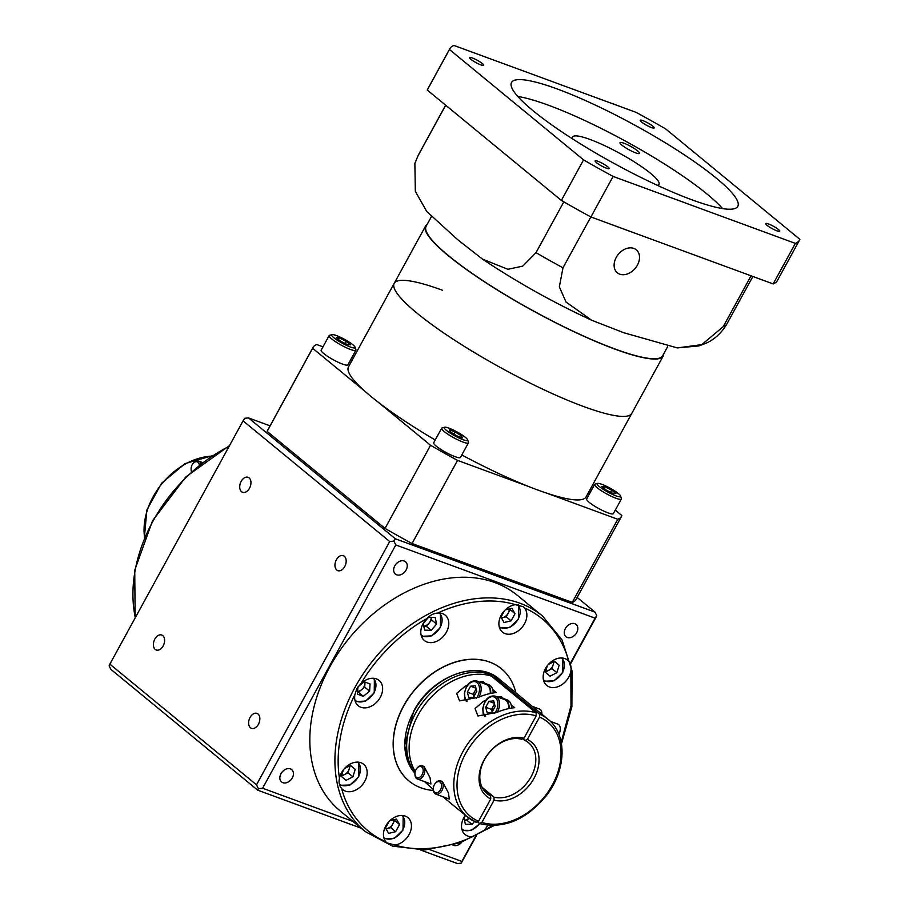 <?xml version="1.0" encoding="UTF-8"?>
<svg xmlns="http://www.w3.org/2000/svg" width="909" height="909" viewBox="0 0 909 909"><rect width="100%" height="100%" fill="white"/><g stroke="black" fill="none" stroke-linecap="round" stroke-linejoin="round"><path stroke-width="1.36" d="M558.785 734.063A7.033 4.602 -69.8 0 0 558.99 733.711A7.033 4.602 -69.8 0 0 560.274 728.768L560.274 729.393A5.863 3.841 110.2 0 1 559.205 733.506A5.863 3.841 110.2 0 1 558.819 734.154M476.282 689.363A5.954 3.897 -69.8 0 0 474.782 691.317L473.146 694.294L473.816 696.783M486.292 683.852L488.792 684.761A12.317 8.056 -69.8 0 1 489.849 685.295L487.349 684.375A12.317 8.056 -69.8 0 0 486.292 683.852A12.317 8.056 -69.8 0 0 483.781 683.557M494.644 704.475A5.954 3.897 -69.8 0 0 493.144 706.429L491.519 709.406L492.178 711.895M504.654 698.964L507.154 699.873A12.317 8.056 -69.8 0 1 508.211 700.407L505.722 699.487A12.317 8.056 -69.8 0 0 504.654 698.964A12.317 8.056 -69.8 0 0 502.143 698.669M416.004 769.593A5.863 3.841 -69.8 0 0 414.936 773.718A5.863 3.841 -69.8 0 0 417.606 777.752A5.863 3.841 -69.8 0 0 422.128 774.627A5.863 3.841 -69.8 0 0 422.265 767.469A5.863 3.841 -69.8 0 0 416.958 768.219A5.863 3.841 -69.8 0 0 416.004 769.593M416.958 768.219L417.367 767.741A7.033 4.602 110.2 0 1 422.321 765.81A7.033 4.602 110.2 0 1 423.571 775.434A7.033 4.602 110.2 0 1 417.47 779.024A7.033 4.602 110.2 0 1 414.947 774.343L414.936 773.718M434.377 784.706A5.863 3.841 -69.8 0 0 433.298 788.83A5.863 3.841 -69.8 0 0 435.968 792.864A5.863 3.841 -69.8 0 0 440.49 789.739A5.863 3.841 -69.8 0 0 440.626 782.581A5.863 3.841 -69.8 0 0 435.32 783.331A5.863 3.841 -69.8 0 0 434.377 784.706M435.32 783.331L435.729 782.854A7.033 4.602 110.2 0 1 440.695 780.922A7.033 4.602 110.2 0 1 441.933 790.557A7.033 4.602 110.2 0 1 435.843 794.136A7.033 4.602 110.2 0 1 433.309 789.455L424.469 781.592M422.321 765.81L423.992 766.423L430.105 777.843L430.9 783.956L417.47 779.024M440.695 780.922L442.365 781.535L448.478 792.955L449.273 799.068L435.843 794.136M490.644 795.875L490.758 798.92A35.178 25.918 -50.5 0 1 484.077 760.015A35.178 25.918 -50.5 0 1 523.982 738.233L521.641 739.256A32.826 24.191 129.5 0 0 484.52 759.617A32.826 24.191 129.5 0 0 486.951 793.523A32.826 24.191 129.5 0 0 490.644 795.875L483.929 790.353M415.243 771.468A63.312 46.654 129.5 0 1 418.197 714.894A63.312 46.654 129.5 0 1 491.405 676.091L536.094 712.861L536.208 715.894L523.982 738.233M522.845 738.722L524.97 740.471L527.311 739.449L539.537 717.121L539.423 714.088L494.735 677.307L494.166 678.353M477.839 822.1L479.52 823.486L481.861 822.463L494.087 800.136L493.973 797.102A32.826 24.191 129.5 0 0 531.106 776.729A32.826 24.191 129.5 0 0 528.674 742.823A32.826 24.191 129.5 0 0 524.97 740.471M502.109 681.534A63.312 46.654 129.5 0 0 500.904 680.5A63.312 46.654 129.5 0 0 415.754 712.883A63.312 46.654 129.5 0 0 415.004 772.65M199.31 464.965A5.863 3.841 -69.8 0 0 193.117 463.442A5.863 3.841 -69.8 0 0 192.174 464.817A5.863 3.841 -69.8 0 0 191.106 468.942A5.863 3.841 -69.8 0 0 191.674 471.441M191.424 471.669A7.033 4.602 110.2 0 1 191.106 469.567L191.106 468.942M329.853 666.82A139.531 102.797 129.5 0 0 340.182 810.93L365.282 831.587A139.531 102.797 -50.5 0 1 354.942 687.477A139.531 102.797 -50.5 0 1 542.605 616.109L517.505 595.452A139.531 102.797 129.5 0 0 329.853 666.82M576.692 632.664A7.976 5.874 129.5 0 0 576.101 624.438A7.976 5.874 129.5 0 0 565.387 628.517A7.976 5.874 129.5 0 0 565.977 636.743A7.976 5.874 129.5 0 0 576.692 632.664M406.107 570A7.976 5.874 129.5 0 0 405.516 561.762A7.976 5.874 129.5 0 0 394.79 565.841A7.976 5.874 129.5 0 0 395.381 574.079A7.976 5.874 129.5 0 0 406.107 570M292.3 777.877A7.976 5.874 129.5 0 0 291.709 769.639A7.976 5.874 129.5 0 0 280.983 773.718A7.976 5.874 129.5 0 0 281.574 781.956A7.976 5.874 129.5 0 0 292.3 777.877M250.452 727.757A7.976 5.215 -69.8 0 0 251.475 728.348A7.976 5.215 -69.8 0 0 258.792 723.496A7.976 5.215 -69.8 0 0 257.997 713.974A7.976 5.215 -69.8 0 0 256.974 713.383A7.976 5.215 -69.8 0 0 249.668 718.235A7.976 5.215 -69.8 0 0 250.452 727.757M155.223 649.39A7.976 5.215 -69.8 0 0 156.246 649.98A7.976 5.215 -69.8 0 0 163.563 645.129A7.976 5.215 -69.8 0 0 162.779 635.607A7.976 5.215 -69.8 0 0 161.745 635.016A7.976 5.215 -69.8 0 0 154.439 639.868A7.976 5.215 -69.8 0 0 155.223 649.39M241.567 491.689A7.976 5.215 -69.8 0 0 242.589 492.28A7.976 5.215 -69.8 0 0 249.895 487.429A7.976 5.215 -69.8 0 0 249.111 477.907A7.976 5.215 -69.8 0 0 248.089 477.316A7.976 5.215 -69.8 0 0 240.771 482.168A7.976 5.215 -69.8 0 0 241.567 491.689M336.784 570.057A7.976 5.215 -69.8 0 0 337.818 570.647A7.976 5.215 -69.8 0 0 345.125 565.796A7.976 5.215 -69.8 0 0 344.341 556.274A7.976 5.215 -69.8 0 0 343.318 555.683A7.976 5.215 -69.8 0 0 336 560.535A7.976 5.215 -69.8 0 0 336.784 570.057M492.621 825.577L472.646 836.644C446.66 848.836 417.799 852.119 394.881 845.006L386.961 842.904L385.723 841.643C364.429 832.564 347.931 812.998 341.636 788.512C339.25 785.694 338.534 782.263 339.477 778.229C335.341 753.186 340.886 722.246 354.885 694.726L356.839 688.658L360.998 683.557C376.451 657.218 400.778 633.016 426.878 618.586A16.419 12.09 129.5 0 0 423.151 623.551A16.419 12.09 129.5 0 0 424.367 640.504A16.419 12.09 129.5 0 0 446.444 632.107A16.419 12.09 129.5 0 0 445.228 615.154A16.419 12.09 129.5 0 0 437.683 613.064C463.658 600.872 492.53 597.588 515.437 604.701A16.419 12.09 129.5 0 0 501.234 615.154A16.419 12.09 129.5 0 0 502.45 632.107A16.419 12.09 129.5 0 0 524.527 623.71A16.419 12.09 129.5 0 0 524.607 608.064C545.9 617.143 562.387 636.709 568.693 661.195A16.419 12.09 129.5 0 0 567.58 660.104A16.419 12.09 129.5 0 0 545.502 668.501A16.419 12.09 129.5 0 0 546.718 685.454A16.419 12.09 129.5 0 0 568.795 677.057A16.419 12.09 129.5 0 0 570.852 671.478L571 705.839L561.217 742.221M568.693 661.195C570.704 663.718 571.42 667.138 570.852 671.478M515.437 604.701L523.254 606.701L524.607 608.064M426.878 618.586C430.002 615.188 433.604 613.348 437.683 613.064M354.885 694.726A16.419 12.09 129.5 0 0 358.214 705.748A16.419 12.09 129.5 0 0 380.292 697.351A16.419 12.09 129.5 0 0 379.076 680.398A16.419 12.09 129.5 0 0 360.998 683.557M341.636 788.512A16.419 12.09 129.5 0 0 342.75 789.603A16.419 12.09 129.5 0 0 364.816 781.206A16.419 12.09 129.5 0 0 363.6 764.253A16.419 12.09 129.5 0 0 341.534 772.65A16.419 12.09 129.5 0 0 339.477 778.229M394.881 845.006A16.419 12.09 129.5 0 0 409.095 834.553A16.419 12.09 129.5 0 0 407.88 817.6A16.419 12.09 129.5 0 0 385.802 825.997A16.419 12.09 129.5 0 0 385.723 841.643M483.452 831.121A16.419 12.09 129.5 0 0 487.179 826.156A16.419 12.09 129.5 0 0 487.61 825.304M465.374 815.248A16.419 12.09 129.5 0 0 463.885 817.6A16.419 12.09 129.5 0 0 465.101 834.553A16.419 12.09 129.5 0 0 472.646 836.644M433.377 790.455A72.697 53.563 -50.5 0 1 409.095 781.081A72.697 53.563 -50.5 0 1 403.71 706.009A72.697 53.563 -50.5 0 1 501.484 668.819A72.697 53.563 -50.5 0 1 515.835 692.783M501.416 668.774A72.697 53.563 129.5 0 0 501.359 668.717A72.697 53.563 129.5 0 0 403.585 705.907A72.697 53.563 129.5 0 0 408.97 780.99A72.697 53.563 129.5 0 0 409.027 781.036M553.376 661.888A7.147 5.261 -50.5 0 1 553.126 664.922A7.147 5.261 -50.5 0 1 552.433 666.581A7.147 5.261 -50.5 0 1 548.547 670.41A7.147 5.261 -50.5 0 1 545.684 671.172M509.154 608.928A7.147 5.261 -50.5 0 1 508.154 613.234A7.147 5.261 -50.5 0 1 502.7 617.654A7.147 5.261 -50.5 0 1 501.37 617.825M431.673 620.006L436.57 624.029L431.286 630.369L426.389 626.335L431.673 620.006L431.116 617.325A7.147 5.261 -50.5 0 1 430.082 621.631A7.147 5.261 -50.5 0 1 429.025 623.165A7.147 5.261 -50.5 0 1 423.787 626.199M364.839 682.023A7.147 5.261 -50.5 0 1 364.941 683.534A7.147 5.261 -50.5 0 1 363.93 686.874A7.147 5.261 -50.5 0 1 361.555 689.715A7.147 5.261 -50.5 0 1 357.612 691.442M349.397 766.026A7.147 5.261 -50.5 0 1 349.158 769.071A7.147 5.261 -50.5 0 1 348.454 770.73A7.147 5.261 -50.5 0 1 344.579 774.548A7.147 5.261 -50.5 0 1 341.704 775.32M393.722 819.782A7.147 5.261 -50.5 0 1 392.722 824.077A7.147 5.261 -50.5 0 1 387.257 828.497A7.147 5.261 -50.5 0 1 385.939 828.667M511.585 708.077A12.317 8.056 110.2 0 0 511.131 704.736L514.721 707.691A63.312 46.654 129.5 0 0 497.041 712.349L477.907 715.985L475.043 708.52L483.577 701.271A63.312 46.654 -50.5 0 1 485.804 700.35M497.768 697.055A63.312 46.654 -50.5 0 1 501.257 696.612L503.836 698.737M466.533 686.636L465.215 686.147L456.682 693.408L459.534 700.873L478.679 697.237A63.312 46.654 129.5 0 1 496.359 692.578L492.769 689.624A12.317 8.056 110.2 0 1 493.223 692.965M465.215 686.147A63.312 46.654 -50.5 0 1 467.431 685.238M479.407 681.943A63.312 46.654 -50.5 0 1 482.895 681.5L485.474 683.625M527.311 739.449A35.178 25.918 -50.5 0 1 533.992 778.354A35.178 25.918 -50.5 0 1 494.087 800.136M539.423 714.088A63.312 46.654 -50.5 0 1 548.036 719.292L503.359 682.511A63.312 46.654 129.5 0 0 494.735 677.307M479.52 823.486L479.872 823.679C504.063 829.167 526.231 819.816 546.354 795.625C566.398 770.184 567.568 734.472 548.036 719.292M468.908 818.111A7.147 5.261 -50.5 0 1 464.51 820.236M468.964 818.157L467.112 820.384L464.522 820.293M394.188 819.668L394.676 820.52L390.768 827.644L386.007 828.803M350.204 765.617L348.022 772.786L341.454 776.138M365.032 682.091L364.714 687.159L358.396 692.26L357.578 691.965M426.389 626.335L423.799 626.244M509.619 608.814L510.108 609.666L506.211 616.802L501.45 617.95M554.172 661.479L552.002 668.649L545.434 672.001M474.441 821.497L472.01 824.406L465.34 824.179L463.965 817.611L465.703 815.521M472.01 824.406L467.112 820.384M389.836 820.725L396.449 819.111L399.574 824.543L394.676 820.52M399.574 824.543L395.665 831.678L390.768 827.644M395.665 831.678L388.643 833.383L385.53 827.951L389.041 821.531M344.397 768.582L350.533 765.446L355.18 769.378L350.454 765.492M355.18 769.378L352.919 776.82L348.022 772.786M352.919 776.82L346.022 780.342L341.375 776.422L343.375 769.821M358.089 686.738L364.202 681.784L370.065 683.932L369.611 691.192L364.714 687.159M369.611 691.192L363.293 696.294L358.396 692.26M363.293 696.294L357.442 694.146L357.885 686.999M431.286 630.369L424.617 630.142L423.242 623.574L428.525 617.234L435.195 617.472L436.57 624.029M506.211 616.802L511.108 620.824L504.075 622.529L500.961 617.097L504.484 610.678M505.279 609.871L511.892 608.269L515.005 613.689L510.108 609.666M515.005 613.689L511.108 620.824M548.377 664.434L554.513 661.298L559.16 665.229L556.899 672.671L550.002 676.194L545.355 672.274L547.354 665.672M559.16 665.229L554.433 661.343M556.899 672.671L552.002 668.649M570.704 663.536L596.009 617.313L596.736 615.62L595.043 612.155L395.381 538.81L248.475 417.901L244.657 418.299L243.067 420.856L389.7 541.525L256.497 784.808L109.864 664.138L243.067 420.856M248.475 417.901L270.075 425.844M452.909 845.109A7.976 5.874 129.5 0 0 461.795 842.166M395.381 538.81L393.915 541.116L389.7 541.525M577.147 597.429L595.043 612.155M352.919 821.406L262.61 788.228L395.801 544.946L393.915 541.116M395.801 544.946L595.077 618.154L570.568 662.922M596.736 615.62L595.077 618.154M109.864 664.138L109.137 665.831L110.83 669.308L257.747 790.205L258.383 788.648L256.497 784.808M420.697 850.063L457.397 863.55L461.204 863.164L476.35 835.871M475.702 836.189L461.886 861.437L429.684 849.608M262.61 788.228L258.383 788.648M461.204 863.164L461.886 861.437M361.157 828.19L257.747 790.205M193.117 463.442L193.526 462.965A7.033 4.602 110.2 0 1 198.492 461.045A7.033 4.602 110.2 0 1 200.764 463.817M490.758 798.92L478.532 821.247L476.191 822.27A63.312 46.654 -50.5 0 1 467.578 817.066A63.312 46.654 -50.5 0 1 462.886 751.675A63.312 46.654 -50.5 0 1 536.094 712.861M493.973 797.102L482.088 787.319M442.831 796.704L467.578 817.066L476.191 822.27M482.1 682.932L482.895 681.5M500.473 698.044L501.257 696.612M511.131 704.736A12.317 8.056 -69.8 0 0 509.222 701.237L506.722 700.316A12.317 8.056 -69.8 0 1 509.04 708.543M505.722 699.487L505.461 700.021A11.726 7.681 -69.8 0 0 504.45 699.51L495.303 696.146A11.726 7.681 110.2 0 1 497.382 712.19A11.726 7.681 110.2 0 1 497.371 712.201M508.631 708.622A11.726 7.681 -69.8 0 0 506.427 700.805L506.722 700.316M506.427 700.805A11.726 7.681 -69.8 0 0 505.461 700.021M493.689 700.907L488.951 701.316L485.69 707.259L487.179 712.792L491.905 712.383L495.166 706.441L493.689 700.907M560.274 728.768A7.033 4.602 -69.8 0 0 557.74 724.087L550.365 721.371M491.519 709.406L485.69 707.259M494.496 703.952L493.144 706.429A5.954 3.897 -69.8 0 0 492.189 711.883M494.326 703.293L488.951 701.316M492.769 689.624A12.317 8.056 -69.8 0 0 490.86 686.125L488.36 685.204A12.317 8.056 -69.8 0 1 490.667 693.431M487.349 684.375L487.099 684.909A11.726 7.681 -69.8 0 0 486.088 684.397L476.941 681.034A11.726 7.681 110.2 0 1 479.02 697.078A11.726 7.681 110.2 0 1 479.009 697.089M490.258 693.51A11.726 7.681 -69.8 0 0 488.065 685.693L488.36 685.204M488.065 685.693A11.726 7.681 -69.8 0 0 487.099 684.909M475.316 685.795L470.578 686.204L467.328 692.147L468.805 697.68L473.544 697.271L476.805 691.329L475.316 685.795M541.9 714.224A7.033 4.602 -69.8 0 0 541.912 713.656A7.033 4.602 -69.8 0 0 539.378 708.975L532.39 706.407M473.146 694.294L467.328 692.147M476.134 688.84L474.782 691.317A5.954 3.897 -69.8 0 0 473.816 696.771M475.964 688.181L470.578 686.204M643.027 120.67A7.976 1.341 28.7 0 0 640.197 120.272A7.976 1.341 28.7 0 0 643.731 123.613A7.976 1.341 28.7 0 0 651.355 127.521A7.976 1.341 28.7 0 0 654.185 127.93A7.976 1.341 28.7 0 0 650.639 124.59A7.976 1.341 28.7 0 0 643.027 120.67M768.548 223.978A7.976 1.341 28.7 0 0 765.719 223.569A7.976 1.341 28.7 0 0 769.264 226.909A7.976 1.341 28.7 0 0 776.877 230.829A7.976 1.341 28.7 0 0 779.706 231.227A7.976 1.341 28.7 0 0 776.172 227.886A7.976 1.341 28.7 0 0 768.548 223.978M597.963 161.302A7.976 1.341 28.7 0 0 595.134 160.904A7.976 1.341 28.7 0 0 598.679 164.234A7.976 1.341 28.7 0 0 606.292 168.154A7.976 1.341 28.7 0 0 609.121 168.563A7.976 1.341 28.7 0 0 605.587 165.222A7.976 1.341 28.7 0 0 597.963 161.302M472.441 58.006A7.976 1.341 28.7 0 0 469.612 57.608A7.976 1.341 28.7 0 0 473.146 60.937A7.976 1.341 28.7 0 0 480.759 64.857A7.976 1.341 28.7 0 0 483.599 65.255A7.976 1.341 28.7 0 0 480.054 61.926A7.976 1.341 28.7 0 0 472.441 58.006M623.949 143.236A11.135 1.875 28.7 0 0 619.995 142.679A11.135 1.875 28.7 0 0 624.938 147.338A11.135 1.875 28.7 0 0 635.573 152.814A11.135 1.875 28.7 0 0 639.538 153.371A11.135 1.875 28.7 0 0 634.584 148.712A11.135 1.875 28.7 0 0 623.949 143.236M572.681 138.975A49.245 8.306 -151.3 0 1 572.579 136.986A49.245 8.306 -151.3 0 1 590.066 139.475A49.245 8.306 -151.3 0 1 637.118 163.677A49.245 8.306 -151.3 0 1 658.98 184.288A49.245 8.306 -151.3 0 1 657.252 185.277M517.8 96.456A128.976 21.759 -151.3 0 1 548.445 105.217A128.976 21.759 -151.3 0 1 722.632 208.593M691.999 199.832A128.976 21.759 -151.3 0 1 568.773 136.452A128.976 21.759 -151.3 0 1 511.528 82.48A128.976 21.759 -151.3 0 1 557.319 89.002A128.976 21.759 -151.3 0 1 680.546 152.382A128.976 21.759 -151.3 0 1 737.79 206.354A128.976 21.759 -151.3 0 1 691.999 199.832M637.379 265.167A14.896 10.976 129.5 0 0 636.277 249.793A14.896 10.976 129.5 0 0 616.245 257.406A14.896 10.976 129.5 0 0 617.347 272.791A14.896 10.976 129.5 0 0 637.379 265.167M663.695 353.885A135.43 22.85 -151.3 0 1 663.195 356.033A135.43 22.85 -151.3 0 1 615.109 349.181A135.43 22.85 -151.3 0 1 485.724 282.642A135.43 22.85 -151.3 0 1 425.617 225.966A135.43 22.85 -151.3 0 1 427.15 224.387M663.195 356.033L631.778 413.402A135.43 22.85 -151.3 0 1 583.703 406.562A135.43 22.85 -151.3 0 1 454.318 340.011A135.43 22.85 -151.3 0 1 394.211 283.335A135.43 22.85 -151.3 0 1 442.297 290.187M667.649 346.67L662.684 355.749A134.839 22.748 -151.3 0 1 614.802 348.931A134.839 22.748 -151.3 0 1 485.985 282.676A134.839 22.748 -151.3 0 1 426.139 226.25L431.377 216.672M613.109 176.426A199.321 33.633 -151.3 0 1 583.567 159.87L449.455 49.506A199.321 33.633 -151.3 0 1 449.819 48.7A199.321 33.633 -151.3 0 1 453.955 45.45L636.209 112.409A199.321 33.633 -151.3 0 1 665.74 128.964L799.863 239.328A199.321 33.633 -151.3 0 1 799.5 240.135A199.321 33.633 -151.3 0 1 795.364 243.385L613.109 176.426L590.907 216.978A199.321 33.633 -151.3 0 1 561.376 200.423L583.567 159.87M799.5 240.135L777.297 280.688A199.321 33.633 -151.3 0 1 773.161 283.926L590.907 216.978M449.819 48.7L427.616 89.241A199.321 33.633 -151.3 0 0 427.253 90.048L561.376 200.423M773.161 283.926L795.364 243.385M427.253 90.048L449.455 49.506M563.83 201.832L536.003 252.668A175.88 29.679 28.7 0 0 562.989 267.803L559.353 286.858L566.023 302.027L591.657 320.229L623.688 332.705L677.273 347.908L701.759 344.647L723.223 326.661A175.88 29.679 28.7 0 0 726.984 323.763C721.644 332.955 714.485 339.534 705.498 343.477L698.714 345.954L677.273 347.908M590.839 216.933L562.989 267.803M751.061 275.813L723.223 326.661M445.694 105.228L418.095 155.644L414.879 163.313L415.333 191.333L426.707 211.445L457.625 239.635L482.429 259.088L507.87 269.28L522.709 266.144L536.003 252.668M350.385 347.022A13.362 2.261 28.7 0 0 355.135 347.272A13.362 2.261 28.7 0 0 348.295 341.534A13.362 2.261 28.7 0 0 336.421 335.546A13.362 2.261 28.7 0 0 332.035 334.626A13.362 2.261 28.7 0 0 336.75 339.886A13.362 2.261 28.7 0 0 350.385 347.022M355.135 347.272L355.896 349.726A15.237 2.568 -151.3 0 1 355.885 350.226A15.237 2.568 -151.3 0 1 350.476 349.454A15.237 2.568 -151.3 0 1 335.91 341.966A15.237 2.568 -151.3 0 1 329.149 335.591A15.237 2.568 -151.3 0 1 329.558 335.307L332.035 334.626M462.92 439.638A13.362 2.261 28.7 0 0 467.68 439.888A13.362 2.261 28.7 0 0 460.829 434.15A13.362 2.261 28.7 0 0 448.966 428.15A13.362 2.261 28.7 0 0 444.581 427.23A13.362 2.261 28.7 0 0 449.296 432.502A13.362 2.261 28.7 0 0 462.92 439.638M467.68 439.888L468.442 442.342A15.237 2.568 -151.3 0 1 468.43 442.842A15.237 2.568 -151.3 0 1 463.011 442.069A15.237 2.568 -151.3 0 1 448.455 434.582A15.237 2.568 -151.3 0 1 441.683 428.196A15.237 2.568 -151.3 0 1 442.092 427.923L444.581 427.23M615.859 495.825A13.362 2.261 28.7 0 0 620.62 496.064A13.362 2.261 28.7 0 0 613.768 490.337A13.362 2.261 28.7 0 0 601.906 484.338A13.362 2.261 28.7 0 0 597.52 483.418A13.362 2.261 28.7 0 0 602.235 488.69A13.362 2.261 28.7 0 0 615.859 495.825M620.62 496.064L621.381 498.53A15.237 2.568 -151.3 0 1 621.37 499.03A15.237 2.568 -151.3 0 1 615.95 498.257A15.237 2.568 -151.3 0 1 601.394 490.769A15.237 2.568 -151.3 0 1 594.622 484.383A15.237 2.568 -151.3 0 1 595.031 484.111L597.52 483.418M329.149 335.591L321.15 350.181A15.237 2.568 28.7 0 0 327.922 356.567A15.237 2.568 28.7 0 0 342.477 364.054A15.237 2.568 28.7 0 0 347.897 364.827L355.885 350.226M441.683 428.196L433.695 442.797A15.237 2.568 28.7 0 0 440.456 449.171A15.237 2.568 28.7 0 0 455.023 456.67A15.237 2.568 28.7 0 0 460.431 457.432L468.43 442.842M594.622 484.383L586.635 498.984A15.237 2.568 28.7 0 0 593.395 505.359A15.237 2.568 28.7 0 0 607.962 512.846A15.237 2.568 28.7 0 0 613.37 513.619L621.37 499.03M615.279 510.131L621.881 515.562A175.88 29.679 -151.3 0 1 621.529 516.357A175.88 29.679 -151.3 0 1 617.779 519.266L546.593 493.11A135.43 22.85 -151.3 0 0 586.055 496.939L631.778 413.402A135.43 22.85 -151.3 0 1 583.703 406.562A135.43 22.85 -151.3 0 1 454.318 340.011A135.43 22.85 -151.3 0 1 394.211 283.335L348.477 366.872A135.43 22.85 -151.3 0 0 365.02 391.347L312.639 348.249A175.88 29.679 -151.3 0 1 312.991 347.443A175.88 29.679 -151.3 0 1 316.752 344.545L322.99 346.829M546.593 493.11A135.43 22.85 -151.3 0 1 537.969 490.087A135.43 22.85 -151.3 0 1 528.731 486.554A135.43 22.85 -151.3 0 1 461.806 454.943M353.34 357.987L351.919 357.464M435.229 440.001A135.43 22.85 -151.3 0 1 378.167 402.164A135.43 22.85 -151.3 0 1 365.02 391.347M528.731 486.554L457.545 460.397A175.88 29.679 -151.3 0 1 430.548 445.274L378.167 402.164M591.327 490.417L590.146 489.451M312.639 348.249L267.132 431.366A175.88 29.679 -151.3 0 1 267.485 430.571L312.991 347.443M430.548 445.274L385.041 528.402L267.132 431.366M457.545 460.397L412.038 543.525A175.88 29.679 -151.3 0 1 385.041 528.402M621.529 516.357L576.022 599.486A175.88 29.679 -151.3 0 1 572.272 602.394L412.038 543.525M617.779 519.266L572.272 602.394M611.723 490.167L604.69 486.622L601.838 486.542L606.042 489.996L613.086 493.542L615.927 493.621L611.723 490.167L610.575 492.28M462.431 437.933L461.647 435.99L455.159 431.957L449.455 429.855L450.239 431.798L456.727 435.843L462.431 437.933M340.557 341.193L347.602 344.738L350.442 344.829L346.249 341.375L339.205 337.83L336.364 337.739L340.557 341.193M603.837 488.178L604.69 486.622M338.353 339.387L339.205 337.83M345.09 343.477L346.249 341.375M460.897 437.377L461.647 435.99M453.966 434.127L455.159 431.957M476.293 698.237A10.556 6.908 -69.8 0 0 477.577 696.271A10.556 6.908 -69.8 0 0 477.055 682.614A10.556 6.908 -69.8 0 0 466.556 687.204A10.556 6.908 -69.8 0 0 467.306 701.044M494.655 713.349A10.556 6.908 -69.8 0 0 495.939 711.383A10.556 6.908 -69.8 0 0 495.428 697.726A10.556 6.908 -69.8 0 0 484.917 702.316A10.556 6.908 -69.8 0 0 485.667 716.156M413.913 711.372A63.312 46.654 129.5 0 0 414.947 773.275L407.448 760.742L404.675 745.232L413.72 711.111C431.514 676.421 476.941 659.036 499.064 678.989A63.312 46.654 129.5 0 0 413.913 711.372M536.208 715.894A60.971 44.916 129.5 0 0 465.772 753.288A60.971 44.916 129.5 0 0 478.532 821.247M229.102 446.353A139.531 102.797 129.5 0 0 152.939 521.243A139.531 102.797 129.5 0 0 135.327 617.631M561.648 657.968A14.305 10.544 -50.5 0 1 562.41 672.478A14.305 10.544 -50.5 0 1 543.48 680.034M517.323 604.565A14.305 10.544 -50.5 0 1 518.13 619.131A14.305 10.544 -50.5 0 1 499.211 626.687M439.297 613.018A14.305 10.544 -50.5 0 1 440.058 627.528A14.305 10.544 -50.5 0 1 421.128 635.096M373.144 678.25A14.305 10.544 -50.5 0 1 373.906 692.772A14.305 10.544 -50.5 0 1 354.976 700.328M357.669 762.106A14.305 10.544 -50.5 0 1 358.43 776.627A14.305 10.544 -50.5 0 1 339.341 784.069M401.937 815.464A14.305 10.544 -50.5 0 1 402.698 829.974A14.305 10.544 -50.5 0 1 383.768 837.541M479.554 823.52A14.305 10.544 -50.5 0 1 461.852 829.133M481.861 822.463A60.971 44.916 129.5 0 0 552.286 785.081A60.971 44.916 129.5 0 0 539.537 717.121M211.308 456.17A63.312 46.654 129.5 0 0 144.565 537.264M484.895 701.748L483.577 701.271M445.637 105.171L418.447 154.837A175.88 29.679 28.7 0 0 418.095 155.644M466.294 701.214L464.806 698.396L464.374 693.26L466.362 686.943C468.76 682.25 472.282 680.284 476.941 681.034M484.656 716.326L483.168 713.508L482.736 708.372L484.724 702.055C487.122 697.362 490.644 695.396 495.303 696.146M365.282 831.587L392.472 846.097L424.935 849.949L459.829 842.882L494.155 825.554M135.168 617.927L134.725 570.273L152.542 520.721L185.879 476.861L229.523 445.58M543.832 681.239L554.024 680.841L562.739 672.524L562.887 658.071M499.552 627.88L509.756 627.483L518.471 619.177L518.55 604.633M421.481 636.289L431.673 635.891L440.388 627.574L440.535 613.132M355.317 701.521L365.52 701.123L374.235 692.817L374.383 678.364M339.739 785.331L349.976 785.012L358.76 776.672L358.907 762.219M384.121 838.734L394.313 838.337L403.028 830.031L403.176 815.578M462.204 830.326L471.362 830.371L479.827 823.668M211.706 455.898L185.038 463.613L161.563 483.247L146.826 510.063L144.383 537.719M561.489 743.744L571.875 706.713L572.102 671.115L562.069 640.004L542.605 616.109M198.492 461.045L202.468 462.499M499.064 678.989L500.904 680.5M541.912 714.247L541.912 713.656M752.868 276.472L726.984 323.763M591.657 320.229C552.854 302.265 516.448 281.881 482.429 259.088M414.879 163.313L418.447 154.837M425.617 225.966L394.211 283.335"/></g></svg>
